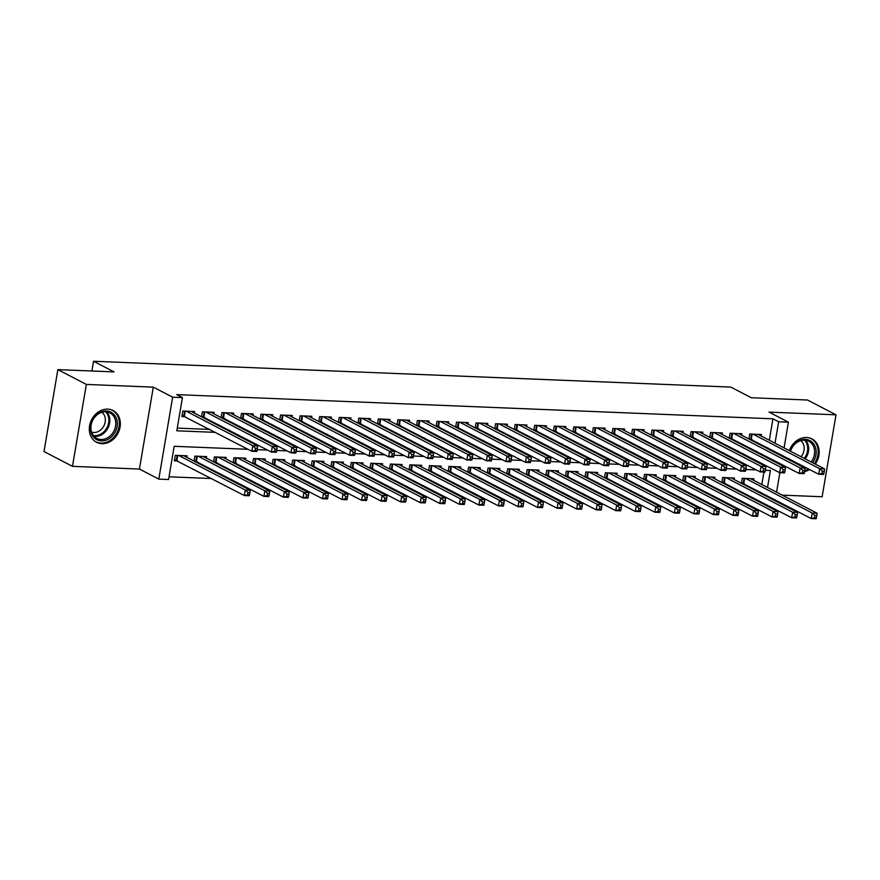 <?xml version="1.0" encoding="UTF-8"?>
<svg xmlns="http://www.w3.org/2000/svg" width="880" height="880" viewBox="0 0 880 880"><rect width="100%" height="100%" fill="white"/><g stroke="black" fill="none" stroke-linecap="round" stroke-linejoin="round"><path stroke-width="1.32" d="M101.904 443.685A17.886 14.817 117.4 0 0 119.273 430.199A17.886 14.817 117.4 0 0 113.069 410.531A17.886 14.817 117.4 0 0 107.745 409.134A17.886 14.817 117.4 0 0 90.376 422.62A17.886 14.817 117.4 0 0 96.58 442.288A17.886 14.817 117.4 0 0 101.904 443.685M804.54 471.658A17.886 14.817 117.4 0 0 809.6 469.524M815.276 464.112A17.886 14.817 117.4 0 0 811.91 438.878A17.886 14.817 117.4 0 0 806.575 437.481A17.886 14.817 117.4 0 0 789.327 450.637M248.028 449.295L174.196 446.303L168.575 479.512L158.807 479.116L172.656 397.188L182.435 397.584L176.814 430.804L215.446 432.366M139.436 469.062L153.296 387.134L86.339 384.417L57.86 369.622L44 451.55L72.479 466.345L139.436 469.062L158.807 479.116M782.243 495.132L822.14 496.749L836 414.821L769.054 412.104L788.414 422.169L784.069 447.898M169.037 476.806L211.563 478.533M229.031 479.237L231.11 479.325M248.578 480.029L250.657 480.117M268.125 480.821L270.204 480.909M287.672 481.624L289.762 481.701M307.219 482.416L309.309 482.493M326.766 483.208L328.856 483.285M346.313 484L348.403 484.077M365.86 484.792L367.95 484.88M385.407 485.584L387.497 485.672M404.954 486.376L407.044 486.464M424.501 487.168L426.591 487.256M444.059 487.96L446.138 488.048M463.606 488.752L465.685 488.84M483.153 489.544L485.232 489.632M502.7 490.336L504.779 490.424M522.247 491.128L524.326 491.216M541.794 491.931L543.884 492.008M561.341 492.723L563.431 492.8M580.888 493.515L582.978 493.592M600.435 494.307L602.525 494.384M619.982 495.099L622.072 495.187M639.529 495.891L641.619 495.979M659.076 496.683L661.166 496.771M678.623 497.475L680.713 497.563M698.17 498.267L700.26 498.355M717.728 499.059L719.807 499.147M737.275 499.851L739.354 499.939M756.822 500.643L758.901 500.731M788.161 458.392A17.886 14.817 117.4 0 0 788.249 459.437M86.339 384.417L72.479 466.345M57.86 369.622L114.059 371.899L93.544 361.251L730.807 387.09L751.322 397.749L807.521 400.026L836 414.821M194.293 413.017L194.546 411.521L182.82 411.037L181.885 416.581L185.306 416.713M213.84 413.809L214.093 412.313L202.367 411.829L201.531 416.779M233.387 414.612L233.64 413.105L221.914 412.621L221.078 417.571M252.934 415.404L253.187 413.897L241.461 413.424L240.625 418.363M272.481 416.196L272.734 414.689L261.008 414.216L260.172 419.155M292.028 416.988L292.292 415.481L280.555 415.008L279.719 419.947M311.575 417.78L311.839 416.273L300.102 415.8L299.266 420.75M331.133 418.572L331.386 417.065L319.649 416.592L318.813 421.542M350.68 419.364L350.933 417.857L339.207 417.384L338.36 422.334M370.227 420.156L370.48 418.649L358.754 418.176L357.918 423.126M389.774 420.948L390.027 419.441L378.301 418.968L377.465 423.918M409.321 421.74L409.574 420.233L397.848 419.76L397.012 424.71M428.868 422.532L429.121 421.025L417.395 420.552L416.559 425.502M448.415 423.324L448.668 421.828L436.942 421.344L436.106 426.294M467.962 424.116L468.215 422.62L456.489 422.136L455.653 427.086M487.509 424.919L487.762 423.412L476.036 422.928L475.2 427.878M507.056 425.711L507.309 424.204L495.583 423.731L494.747 428.67M526.603 426.503L526.856 424.996L515.13 424.523L514.294 429.462M546.15 427.295L546.414 425.788L534.677 425.315L533.841 430.254M565.697 428.087L565.961 426.58L554.224 426.107L553.388 431.057M585.255 428.879L585.508 427.372L573.771 426.899L572.935 431.849M604.802 429.671L605.055 428.164L593.329 427.691L592.482 432.641M624.349 430.463L624.602 428.956L612.876 428.483L612.04 433.433M643.896 431.255L644.149 429.748L632.423 429.275L631.587 434.225M663.443 432.047L663.696 430.54L651.97 430.067L651.134 435.017M682.99 432.839L683.243 431.332L671.517 430.859L670.681 435.809M702.537 433.631L702.79 432.135L691.064 431.651L690.228 436.601M722.084 434.423L722.337 432.927L710.611 432.443L709.775 437.393M741.631 435.226L741.884 433.719L730.158 433.235L729.322 438.185M742.61 483.912L744.7 483.989M723.063 483.12L725.153 483.197M703.516 482.317L705.606 482.405M683.969 481.525L686.059 481.613M664.422 480.733L666.512 480.821M644.875 479.941L646.965 480.029M625.328 479.149L627.418 479.237M605.781 478.357L607.871 478.445M586.234 477.565L588.313 477.653M566.687 476.773L568.766 476.861M547.14 475.981L549.219 476.069M527.593 475.189L529.672 475.266M508.046 474.397L510.125 474.474M488.488 473.605L490.578 473.682M468.941 472.813L471.031 472.89M449.394 472.01L451.484 472.098M429.847 471.218L431.937 471.306M410.3 470.426L412.39 470.514M390.753 469.634L392.843 469.722M371.206 468.842L373.296 468.93M351.659 468.05L353.749 468.138M332.112 467.258L334.191 467.346M312.565 466.466L314.644 466.554M293.018 465.674L295.097 465.762M273.471 464.882L275.55 464.959M253.924 464.09L256.003 464.167M234.366 463.298L236.456 463.375M214.819 462.506L216.909 462.583M195.272 461.703L197.362 461.791M760.375 493.13L760.529 492.217M761.827 484.528L763.939 472.043M753.687 480.304L753.94 478.797L742.214 478.313L741.378 483.263M734.14 479.512L734.393 478.005L722.667 477.521L721.831 482.471M714.593 478.709L714.846 477.213L703.12 476.729L702.284 481.679M695.046 477.917L695.299 476.41L683.573 475.937L682.737 480.887M675.499 477.125L675.752 475.618L664.026 475.145L663.19 480.095M655.952 476.333L656.205 474.826L644.479 474.353L643.643 479.303M636.405 475.541L636.658 474.034L624.932 473.561L624.096 478.511M616.858 474.749L617.111 473.242L605.385 472.769L604.549 477.719M597.311 473.957L597.564 472.45L585.838 471.977L584.991 476.927M577.764 473.165L578.017 471.658L566.28 471.185L565.444 476.135M558.217 472.373L558.47 470.866L546.733 470.393L545.897 475.332M538.659 471.581L538.923 470.074L527.186 469.601L526.35 474.54M519.112 470.789L519.376 469.282L507.639 468.809L506.803 473.748M499.565 469.997L499.818 468.49L488.092 468.006L487.256 472.956M480.018 469.205L480.271 467.698L468.545 467.214L467.709 472.164M460.471 468.402L460.724 466.906L448.998 466.422L448.162 471.372M440.924 467.61L441.177 466.103L429.451 465.63L428.615 470.58M421.377 466.818L421.63 465.311L409.904 464.838L409.068 469.788M401.83 466.026L402.083 464.519L390.357 464.046L389.521 468.996M382.283 465.234L382.536 463.727L370.81 463.254L369.974 468.204M362.736 464.442L362.989 462.935L351.263 462.462L350.427 467.412M343.189 463.65L343.442 462.143L331.716 461.67L330.88 466.62M323.642 462.858L323.895 461.351L312.169 460.878L311.322 465.828M304.095 462.066L304.348 460.559L292.611 460.086L291.775 465.025M284.537 461.274L284.801 459.767L273.064 459.294L272.228 464.233M264.99 460.482L265.254 458.975L253.517 458.502L252.681 463.441M245.443 459.69L245.696 458.183L233.97 457.699L233.134 462.649M225.896 458.898L226.149 457.391L214.423 456.907L213.587 461.857M206.349 458.095L206.602 456.599L194.876 456.115L194.04 461.065M186.802 457.303L187.055 455.796L175.329 455.323L174.394 460.856L177.815 460.999M769.318 440.242L772.948 418.814L176.737 394.625L182.435 397.584M177.276 428.098L209.748 429.407M227.205 430.122L229.295 430.199M246.752 430.914L248.842 430.991M266.299 431.706L268.389 431.794M285.846 432.498L287.936 432.586M305.393 433.29L307.483 433.378M324.951 434.082L327.03 434.17M344.498 434.874L346.577 434.962M364.045 435.666L366.124 435.754M383.592 436.458L385.671 436.546M403.139 437.25L405.218 437.338M422.686 438.042L424.776 438.13M442.233 438.845L444.323 438.922M461.78 439.637L463.87 439.714M481.327 440.429L483.417 440.506M500.874 441.221L502.964 441.298M520.421 442.013L522.511 442.101M539.968 442.805L542.058 442.893M559.515 443.597L561.605 443.685M579.073 444.389L581.152 444.477M598.62 445.181L600.699 445.269M618.167 445.973L620.246 446.061M637.714 446.765L639.793 446.853M657.261 447.557L659.34 447.645M676.808 448.349L678.898 448.437M696.355 449.152L698.445 449.229M715.902 449.944L717.992 450.021M735.449 450.736L737.539 450.813M754.996 451.528L757.086 451.605M767.866 448.844L768.02 447.931M761.178 436.018L761.431 434.511L749.705 434.038L748.869 438.977M750.101 439.626L752.191 439.703M730.554 438.834L732.644 438.911M711.007 438.042L713.097 438.119M691.46 437.239L693.55 437.327M671.913 436.447L674.003 436.535M652.366 435.655L654.456 435.743M632.819 434.863L634.909 434.951M613.272 434.071L615.351 434.159M593.725 433.279L595.804 433.367M574.178 432.487L576.257 432.575M554.631 431.695L556.71 431.783M535.084 430.903L537.163 430.991M515.526 430.111L517.616 430.188M495.979 429.319L498.069 429.396M476.432 428.527L478.522 428.604M456.885 427.735L458.975 427.812M437.338 426.932L439.428 427.02M417.791 426.14L419.881 426.228M398.244 425.348L400.334 425.436M378.697 424.556L380.787 424.644M359.15 423.764L361.229 423.852M339.603 422.972L341.682 423.06M320.056 422.18L322.135 422.268M300.509 421.388L302.588 421.476M280.962 420.596L283.041 420.684M261.404 419.804L263.494 419.881M241.857 419.012L243.947 419.089M222.31 418.22L224.4 418.297M202.763 417.428L204.853 417.505M93.544 361.251L91.894 370.997M153.296 387.134L172.656 397.188M772.948 418.814L778.646 421.773L788.414 422.169M767.525 487.487L770.407 470.481L765.413 470.283M756.272 469.909L745.866 469.491M736.725 469.117L726.319 468.699M717.178 468.325L706.772 467.907M697.631 467.533L687.225 467.115M678.084 466.741L667.678 466.323M658.537 465.949L648.12 465.52M638.99 465.157L628.573 464.728M619.443 464.365L609.026 463.936M599.896 463.573L589.479 463.144M580.338 462.781L569.932 462.352M560.791 461.978L550.385 461.56M541.244 461.186L530.838 460.768M521.697 460.394L511.291 459.976M502.15 459.602L491.744 459.184M482.603 458.81L472.197 458.392M463.056 458.018L452.65 457.6M443.509 457.226L433.103 456.808M423.962 456.434L413.556 456.016M404.415 455.642L394.009 455.213M384.868 454.85L374.451 454.421M365.321 454.058L354.904 453.629M345.774 453.266L335.357 452.837M326.216 452.474L315.81 452.045M306.669 451.671L296.263 451.253M287.122 450.879L276.716 450.461M267.575 450.087L257.169 449.669M766.073 496.089L766.227 495.176M782.76 455.587L782.606 456.511M781.308 464.189L781.154 465.113M779.867 472.692L776.578 492.184M775.269 499.873L775.115 500.797M773.564 451.803L773.718 450.89M775.016 443.201L778.646 421.773M232.903 433.081L234.993 433.158M252.45 433.873L254.54 433.95M271.997 434.665L274.087 434.753M291.544 435.457L293.634 435.545M311.091 436.249L313.181 436.337M330.638 437.041L332.728 437.129M350.185 437.833L352.275 437.921M369.743 438.625L371.822 438.713M389.29 439.417L391.369 439.505M408.837 440.209L410.916 440.297M428.384 441.001L430.463 441.089M447.931 441.804L450.021 441.881M467.478 442.596L469.568 442.673M487.025 443.388L489.115 443.465M506.572 444.18L508.662 444.257M526.119 444.972L528.209 445.06M545.666 445.764L547.756 445.852M565.213 446.556L567.303 446.644M584.76 447.348L586.85 447.436M604.307 448.14L606.397 448.228M623.865 448.932L625.944 449.02M643.412 449.724L645.491 449.812M662.959 450.516L665.038 450.604M682.506 451.308L684.585 451.396M702.053 452.111L704.132 452.188M721.6 452.903L723.69 452.98M741.147 453.695L743.237 453.772M760.694 454.487L762.784 454.564M823.911 473.517L824.285 471.306L822.327 471.229L821.953 473.44L823.911 473.517L823.614 474.463L818.73 474.265L819.665 468.732L753.126 434.17M822.327 471.229L819.665 468.732L824.549 468.93L758.01 434.368M821.953 473.44L818.73 474.265L748.957 438.438M824.285 471.306L824.549 468.93M816.42 517.803L816.794 515.592L814.836 515.504L814.462 517.726L816.42 517.803L816.123 518.749L811.239 518.551L812.174 513.018L817.058 513.216L750.519 478.654M741.466 482.724L811.239 518.551L814.462 517.726M745.635 478.456L812.174 513.018L814.836 515.504M817.058 513.216L816.794 515.592M790.218 451.099A15.477 12.826 -62.6 0 1 805.277 439.34A15.477 12.826 -62.6 0 1 815.518 447.535A15.477 12.826 -62.6 0 1 812.559 462.704M806.421 467.874A15.477 12.826 -62.6 0 1 804.969 468.479M803.517 467.368A14.333 11.88 117.4 0 0 804.672 466.972M811.129 461.967A14.333 11.88 117.4 0 0 808.786 441.265A14.333 11.88 117.4 0 0 804.518 440.143A14.333 11.88 117.4 0 0 790.504 451.242M800.723 440.638A11.286 9.35 -62.6 0 1 801.053 456.72M792.891 460.845A11.286 9.35 -62.6 0 1 792.55 460.845A11.286 9.35 -62.6 0 1 790.427 460.471M804.694 470.789A17.776 14.729 117.4 0 0 808.577 468.996M814.275 463.595A17.776 14.729 117.4 0 0 810.942 438.504A17.776 14.729 117.4 0 0 810.172 438.141M789.745 460.218A15.477 12.826 -62.6 0 1 789.514 459.096M790.119 459.415A14.333 11.88 117.4 0 0 790.46 460.592M116.6 418.924A15.477 12.826 -62.6 0 1 108.317 439.153A15.477 12.826 -62.6 0 1 91.223 432.949A15.477 12.826 -62.6 0 1 99.506 412.731A15.477 12.826 -62.6 0 1 116.6 418.924M91.597 432.135A14.333 11.88 117.4 0 0 96.734 438.361A14.333 11.88 117.4 0 0 111.089 435.028A14.333 11.88 117.4 0 0 115.093 419.155A14.333 11.88 117.4 0 0 109.945 412.918A14.333 11.88 117.4 0 0 95.59 416.251A14.333 11.88 117.4 0 0 91.597 432.135A11.286 9.35 -62.6 0 0 102.19 428.406A11.286 9.35 -62.6 0 0 104.819 416.493A11.286 9.35 -62.6 0 0 101.893 412.302M94.974 441.287A17.776 14.729 117.4 0 0 95.722 441.705A17.776 14.729 117.4 0 0 113.52 437.58A17.776 14.729 117.4 0 0 118.481 417.89A17.776 14.729 117.4 0 0 112.101 410.168A17.776 14.729 117.4 0 0 111.331 409.794M804.364 472.725L804.738 470.514L802.78 470.426L802.406 472.648L804.364 472.725L804.067 473.671L799.183 473.473L800.118 467.94L733.579 433.378M802.78 470.426L800.118 467.94L805.002 468.138L738.463 433.576M802.406 472.648L799.183 473.473L729.41 437.646M804.738 470.514L805.002 468.138M784.817 471.933L785.191 469.722L783.233 469.634L782.859 471.856L784.817 471.933L784.52 472.879L779.636 472.681L780.571 467.148L714.032 432.586M783.233 469.634L780.571 467.148L785.455 467.346L718.916 432.784M782.859 471.856L779.636 472.681L709.863 436.854M785.191 469.722L785.455 467.346M765.27 471.141L765.644 468.919L763.686 468.842L763.312 471.064L765.27 471.141L764.973 472.087L760.089 471.889L761.024 466.356L694.485 431.794M763.686 468.842L761.024 466.356L765.908 466.554L699.369 431.992M763.312 471.064L760.089 471.889L690.316 436.062M765.644 468.919L765.908 466.554M745.723 470.349L746.097 468.127L744.139 468.05L743.765 470.272L745.723 470.349L745.426 471.295L740.542 471.097L741.477 465.564L674.938 431.002M744.139 468.05L741.477 465.564L746.361 465.762L679.822 431.2M743.765 470.272L740.542 471.097L670.769 435.27M746.097 468.127L746.361 465.762M796.873 517.011L797.247 514.8L795.289 514.712L794.915 516.934L796.873 517.011L796.576 517.957L791.692 517.759L792.627 512.226L797.511 512.424L730.972 477.862M721.919 481.932L791.692 517.759L794.915 516.934M726.088 477.664L792.627 512.226L795.289 514.712M797.511 512.424L797.247 514.8M777.326 516.219L777.7 514.008L775.742 513.92L775.368 516.142L777.326 516.219L777.029 517.165L772.145 516.967L773.08 511.434L777.964 511.632L711.425 477.07M702.372 481.14L772.145 516.967L775.368 516.142M706.541 476.872L773.08 511.434L775.742 513.92M777.964 511.632L777.7 514.008M757.779 515.427L758.153 513.205L756.195 513.128L755.821 515.35L757.779 515.427L757.482 516.373L752.598 516.175L753.533 510.642L758.417 510.84L691.878 476.278M682.825 480.348L752.598 516.175L755.821 515.35M686.994 476.08L753.533 510.642L756.195 513.128M758.417 510.84L758.153 513.205M738.232 514.635L738.606 512.413L736.648 512.336L736.274 514.547L738.232 514.635L737.935 515.581L733.051 515.383L733.986 509.85L738.87 510.048L672.331 475.486M663.278 479.556L733.051 515.383L736.274 514.547M667.447 475.288L733.986 509.85L736.648 512.336M738.87 510.048L738.606 512.413M726.176 469.557L726.55 467.335L724.592 467.258L724.218 469.469L726.176 469.557L725.879 470.503L720.984 470.305L721.93 464.772L655.391 430.21M724.592 467.258L721.93 464.772L726.814 464.97L660.275 430.408M724.218 469.469L720.984 470.305L651.222 434.478M726.55 467.335L726.814 464.97M718.685 513.843L719.059 511.621L717.101 511.544L716.727 513.755L718.685 513.843L718.388 514.789L713.504 514.591L714.439 509.058L719.323 509.256L652.784 474.694M643.731 478.764L713.504 514.591L716.727 513.755M647.9 474.496L714.439 509.058L717.101 511.544M719.323 509.256L719.059 511.621M706.629 468.765L707.003 466.543L705.045 466.466L704.671 468.677L706.629 468.765L706.332 469.711L701.437 469.513L702.372 463.98L635.844 429.418M705.045 466.466L702.372 463.98L707.267 464.178L640.728 429.616M704.671 468.677L701.437 469.513L631.675 433.686M707.003 466.543L707.267 464.178M699.138 513.04L699.512 510.829L697.554 510.752L697.18 512.963L699.138 513.04L698.841 513.997L693.946 513.799L694.892 508.266L699.776 508.464L633.237 473.902M624.184 477.972L693.946 513.799L697.18 512.963M628.353 473.704L694.892 508.266L697.554 510.752M699.776 508.464L699.512 510.829M687.071 467.962L687.456 465.751L685.498 465.674L685.124 467.885L687.071 467.962L686.785 468.919L681.89 468.721L682.825 463.188L616.297 428.626M685.498 465.674L682.825 463.188L687.72 463.386L621.181 428.824M685.124 467.885L681.89 468.721L612.128 432.894M687.456 465.751L687.72 463.386M679.591 512.248L679.965 510.037L678.007 509.96L677.633 512.171L679.591 512.248L679.294 513.205L674.399 513.007L675.334 507.474L680.229 507.672L613.69 473.11M604.637 477.18L674.399 513.007L677.633 512.171M608.806 472.912L675.334 507.474L678.007 509.96M680.229 507.672L679.965 510.037M667.524 467.17L667.898 464.959L665.951 464.882L665.577 467.093L667.524 467.17L667.227 468.127L662.343 467.929L663.278 462.396L596.75 427.834M665.951 464.882L663.278 462.396L668.173 462.594L601.634 428.032M665.577 467.093L662.343 467.929L592.581 432.102M667.898 464.959L668.173 462.594M660.033 511.456L660.418 509.245L658.46 509.168L658.086 511.379L660.033 511.456L659.747 512.413L654.852 512.215L655.787 506.682L660.682 506.88L594.143 472.307M585.09 476.377L654.852 512.215L658.086 511.379M589.259 472.109L655.787 506.682L658.46 509.168M660.682 506.88L660.418 509.245M647.977 466.378L648.351 464.167L646.404 464.09L646.03 466.301L647.977 466.378L647.68 467.335L642.796 467.137L643.731 461.593L577.192 427.031M646.404 464.09L643.731 461.593L648.626 461.802L582.087 427.229M646.03 466.301L642.796 467.137L573.034 431.299M648.351 464.167L648.626 461.802M640.486 510.664L640.86 508.453L638.913 508.376L638.539 510.587L640.486 510.664L640.189 511.621L635.305 511.423L636.24 505.879L641.135 506.077L574.596 471.515M565.543 475.585L635.305 511.423L638.539 510.587M569.701 471.317L636.24 505.879L638.913 508.376M641.135 506.077L640.86 508.453M628.43 465.586L628.804 463.375L626.857 463.298L626.483 465.509L628.43 465.586L628.133 466.543L623.249 466.345L624.184 460.801L557.645 426.239M626.857 463.298L624.184 460.801L629.068 460.999L562.54 426.437M626.483 465.509L623.249 466.345L553.487 430.507M628.804 463.375L629.068 460.999M620.939 509.872L621.313 507.661L619.366 507.584L618.992 509.795L620.939 509.872L620.642 510.829L615.758 510.631L616.693 505.087L621.588 505.285L555.049 470.723M545.996 474.793L615.758 510.631L618.992 509.795M550.154 470.525L616.693 505.087L619.366 507.584M621.588 505.285L621.313 507.661M608.883 464.794L609.257 462.583L607.31 462.506L606.925 464.717L608.883 464.794L608.586 465.751L603.702 465.553L604.637 460.009L538.098 425.447M607.31 462.506L604.637 460.009L609.521 460.207L542.993 425.645M606.925 464.717L603.702 465.553L533.94 429.715M609.257 462.583L609.521 460.207M601.392 509.08L601.766 506.869L599.819 506.792L599.445 509.003L601.392 509.08L601.095 510.037L596.211 509.839L597.146 504.295L602.03 504.493L535.502 469.931M526.449 474.001L596.211 509.839L599.445 509.003M530.607 469.733L597.146 504.295L599.819 506.792M602.03 504.493L601.766 506.869M589.336 464.002L589.71 461.791L587.752 461.714L587.378 463.925L589.336 464.002L589.039 464.959L584.155 464.761L585.09 459.217L518.551 424.655M587.752 461.714L585.09 459.217L589.974 459.415L523.435 424.853M587.378 463.925L584.155 464.761L514.382 428.923M589.71 461.791L589.974 459.415M581.845 508.288L582.219 506.077L580.261 506L579.887 508.211L581.845 508.288L581.548 509.234L576.664 509.036L577.599 503.503L582.483 503.701L515.955 469.139M506.902 473.209L576.664 509.036L579.887 508.211M511.06 468.941L577.599 503.503L580.261 506M582.483 503.701L582.219 506.077M562.298 507.496L562.672 505.285L560.714 505.197L560.34 507.419L562.298 507.496L562.001 508.442L557.117 508.244L558.052 502.711L562.936 502.909L496.397 468.347M487.344 472.417L557.117 508.244L560.34 507.419M491.513 468.149L558.052 502.711L560.714 505.197M562.936 502.909L562.672 505.285M542.751 506.704L543.125 504.493L541.167 504.405L540.793 506.627L542.751 506.704L542.454 507.65L537.57 507.452L538.505 501.919L543.389 502.117L476.85 467.555M467.797 471.625L537.57 507.452L540.793 506.627M471.966 467.357L538.505 501.919L541.167 504.405M543.389 502.117L543.125 504.493M569.789 463.21L570.163 460.999L568.205 460.922L567.831 463.133L569.789 463.21L569.492 464.156L564.608 463.958L565.543 458.425L499.004 423.863M568.205 460.922L565.543 458.425L570.427 458.623L503.888 424.061M567.831 463.133L564.608 463.958L494.835 428.131M570.163 460.999L570.427 458.623M550.242 462.418L550.616 460.207L548.658 460.119L548.284 462.341L550.242 462.418L549.945 463.364L545.061 463.166L545.996 457.633L479.457 423.071M548.658 460.119L545.996 457.633L550.88 457.831L484.341 423.269M548.284 462.341L545.061 463.166L475.288 427.339M550.616 460.207L550.88 457.831M530.695 461.626L531.069 459.415L529.111 459.327L528.737 461.549L530.695 461.626L530.398 462.572L525.514 462.374L526.449 456.841L459.91 422.279M529.111 459.327L526.449 456.841L531.333 457.039L464.794 422.477M528.737 461.549L525.514 462.374L455.741 426.547M531.069 459.415L531.333 457.039M523.204 505.912L523.578 503.701L521.62 503.613L521.246 505.835L523.204 505.912L522.907 506.858L518.023 506.66L518.958 501.127L523.842 501.325L457.303 466.763M448.25 470.833L518.023 506.66L521.246 505.835M452.419 466.565L518.958 501.127L521.62 503.613M523.842 501.325L523.578 503.701M511.148 460.834L511.522 458.612L509.564 458.535L509.19 460.757L511.148 460.834L510.851 461.78L505.967 461.582L506.902 456.049L440.363 421.487M509.564 458.535L506.902 456.049L511.786 456.247L445.247 421.685M509.19 460.757L505.967 461.582L436.194 425.755M511.522 458.612L511.786 456.247M503.657 505.12L504.031 502.898L502.073 502.821L501.699 505.043L503.657 505.12L503.36 506.066L498.476 505.868L499.411 500.335L504.295 500.533L437.756 465.971M428.703 470.041L498.476 505.868L501.699 505.043M432.872 465.773L499.411 500.335L502.073 502.821M504.295 500.533L504.031 502.898M491.601 460.042L491.975 457.82L490.017 457.743L489.643 459.965L491.601 460.042L491.304 460.988L486.42 460.79L487.355 455.257L420.816 420.695M490.017 457.743L487.355 455.257L492.239 455.455L425.7 420.893M489.643 459.965L486.42 460.79L416.647 424.963M491.975 457.82L492.239 455.455M484.11 504.328L484.484 502.106L482.526 502.029L482.152 504.24L484.11 504.328L483.813 505.274L478.929 505.076L479.864 499.543L484.748 499.741L418.209 465.179M409.156 469.249L478.929 505.076L482.152 504.24M413.325 464.981L479.864 499.543L482.526 502.029M484.748 499.741L484.484 502.106M472.054 459.25L472.428 457.028L470.47 456.951L470.096 459.162L472.054 459.25L471.757 460.196L466.862 459.998L467.808 454.465L401.269 419.903M470.47 456.951L467.808 454.465L472.692 454.663L406.153 420.101M470.096 459.162L466.862 459.998L397.1 424.171M472.428 457.028L472.692 454.663M464.563 503.536L464.937 501.314L462.979 501.237L462.605 503.448L464.563 503.536L464.266 504.482L459.382 504.284L460.317 498.751L465.201 498.949L398.662 464.387M389.609 468.457L459.382 504.284L462.605 503.448M393.778 464.189L460.317 498.751L462.979 501.237M465.201 498.949L464.937 501.314M452.507 458.458L452.881 456.236L450.923 456.159L450.549 458.37L452.507 458.458L452.21 459.404L447.315 459.206L448.261 453.673L381.722 419.111M450.923 456.159L448.261 453.673L453.145 453.871L386.606 419.309M450.549 458.37L447.315 459.206L377.553 423.379M452.881 456.236L453.145 453.871M445.016 502.733L445.39 500.522L443.432 500.445L443.058 502.656L445.016 502.733L444.719 503.69L439.824 503.492L440.77 497.959L445.654 498.157L379.115 463.595M370.062 467.665L439.824 503.492L443.058 502.656M374.231 463.397L440.77 497.959L443.432 500.445M445.654 498.157L445.39 500.522M432.949 457.655L433.334 455.444L431.376 455.367L431.002 457.578L432.949 457.655L432.663 458.612L427.768 458.414L428.703 452.881L362.175 418.319M431.376 455.367L428.703 452.881L433.598 453.079L367.059 418.517M431.002 457.578L427.768 458.414L358.006 422.587M433.334 455.444L433.598 453.079M425.469 501.941L425.843 499.73L423.885 499.653L423.511 501.864L425.469 501.941L425.172 502.898L420.277 502.7L421.212 497.167L426.107 497.365L359.568 462.803M350.515 466.873L420.277 502.7L423.511 501.864M354.684 462.605L421.212 497.167L423.885 499.653M426.107 497.365L425.843 499.73M413.402 456.863L413.776 454.652L411.829 454.575L411.455 456.786L413.402 456.863L413.116 457.82L408.221 457.622L409.156 452.089L342.628 417.516M411.829 454.575L409.156 452.089L414.051 452.287L347.512 417.725M411.455 456.786L408.221 457.622L338.459 421.795M413.776 454.652L414.051 452.287M405.911 501.149L406.296 498.938L404.338 498.861L403.964 501.072L405.911 501.149L405.625 502.106L400.73 501.908L401.665 496.375L406.56 496.573L340.021 462M330.968 466.07L400.73 501.908L403.964 501.072M335.137 461.802L401.665 496.375L404.338 498.861M406.56 496.573L406.296 498.938M393.855 456.071L394.229 453.86L392.282 453.783L391.908 455.994L393.855 456.071L393.558 457.028L388.674 456.83L389.609 451.286L323.07 416.724M392.282 453.783L389.609 451.286L394.504 451.495L327.965 416.922M391.908 455.994L388.674 456.83L318.912 420.992M394.229 453.86L394.504 451.495M386.364 500.357L386.738 498.146L384.791 498.069L384.417 500.28L386.364 500.357L386.067 501.314L381.183 501.116L382.118 495.572L387.013 495.77L320.474 461.208M311.421 465.278L381.183 501.116L384.417 500.28M315.59 461.01L382.118 495.572L384.791 498.069M387.013 495.77L386.738 498.146M374.308 455.279L374.682 453.068L372.735 452.991L372.361 455.202L374.308 455.279L374.011 456.236L369.127 456.038L370.062 450.494L303.523 415.932M372.735 452.991L370.062 450.494L374.946 450.692L308.418 416.13M372.361 455.202L369.127 456.038L299.365 420.2M374.682 453.068L374.946 450.692M354.761 454.487L355.135 452.276L353.188 452.199L352.803 454.41L354.761 454.487L354.464 455.444L349.58 455.246L350.515 449.702L283.976 415.14M353.188 452.199L350.515 449.702L355.399 449.9L288.871 415.338M352.803 454.41L349.58 455.246L279.818 419.408M355.135 452.276L355.399 449.9M335.214 453.695L335.588 451.484L333.63 451.407L333.256 453.618L335.214 453.695L334.917 454.652L330.033 454.454L330.968 448.91L264.429 414.348M333.63 451.407L330.968 448.91L335.852 449.108L269.313 414.546M333.256 453.618L330.033 454.454L260.26 418.616M335.588 451.484L335.852 449.108M366.817 499.565L367.191 497.354L365.244 497.277L364.87 499.488L366.817 499.565L366.52 500.522L361.636 500.324L362.571 494.78L367.466 494.978L300.927 460.416M291.874 464.486L361.636 500.324L364.87 499.488M296.032 460.218L362.571 494.78L365.244 497.277M367.466 494.978L367.191 497.354M347.27 498.773L347.644 496.562L345.697 496.485L345.323 498.696L347.27 498.773L346.973 499.73L342.089 499.532L343.024 493.988L347.908 494.186L281.38 459.624M272.327 463.694L342.089 499.532L345.323 498.696M276.485 459.426L343.024 493.988L345.697 496.485M347.908 494.186L347.644 496.562M327.723 497.981L328.097 495.77L326.15 495.693L325.765 497.904L327.723 497.981L327.426 498.927L322.542 498.729L323.477 493.196L328.361 493.394L261.833 458.832M252.78 462.902L322.542 498.729L325.765 497.904M256.938 458.634L323.477 493.196L326.15 495.693M328.361 493.394L328.097 495.77M315.667 452.903L316.041 450.692L314.083 450.615L313.709 452.826L315.667 452.903L315.37 453.849L310.486 453.651L311.421 448.118L244.882 413.556M314.083 450.615L311.421 448.118L316.305 448.316L249.766 413.754M313.709 452.826L310.486 453.651L240.713 417.824M316.041 450.692L316.305 448.316M308.176 497.189L308.55 494.978L306.592 494.89L306.218 497.112L308.176 497.189L307.879 498.135L302.995 497.937L303.93 492.404L308.814 492.602L242.275 458.04M233.222 462.11L302.995 497.937L306.218 497.112M237.391 457.842L303.93 492.404L306.592 494.89M308.814 492.602L308.55 494.978M296.12 452.111L296.494 449.9L294.536 449.812L294.162 452.034L296.12 452.111L295.823 453.057L290.939 452.859L291.874 447.326L225.335 412.764M294.536 449.812L291.874 447.326L296.758 447.524L230.219 412.962M294.162 452.034L290.939 452.859L221.166 417.032M296.494 449.9L296.758 447.524M288.629 496.397L289.003 494.186L287.045 494.098L286.671 496.32L288.629 496.397L288.332 497.343L283.448 497.145L284.383 491.612L289.267 491.81L222.728 457.248M213.675 461.318L283.448 497.145L286.671 496.32M217.844 457.05L284.383 491.612L287.045 494.098M289.267 491.81L289.003 494.186M276.573 451.319L276.947 449.108L274.989 449.02L274.615 451.242L276.573 451.319L276.276 452.265L271.392 452.067L272.327 446.534L205.788 411.972M274.989 449.02L272.327 446.534L277.211 446.732L210.672 412.17M274.615 451.242L271.392 452.067L201.619 416.24M276.947 449.108L277.211 446.732M269.082 495.605L269.456 493.394L267.498 493.306L267.124 495.528L269.082 495.605L268.785 496.551L263.901 496.353L264.836 490.82L269.72 491.018L203.181 456.456M194.128 460.526L263.901 496.353L267.124 495.528M198.297 456.258L264.836 490.82L267.498 493.306M269.72 491.018L269.456 493.394M257.026 450.527L257.4 448.305L255.442 448.228L255.068 450.45L257.026 450.527L256.729 451.473L251.845 451.275L252.78 445.742L186.241 411.18M255.442 448.228L252.78 445.742L257.664 445.94L191.125 411.378M255.068 450.45L251.845 451.275L182.072 415.448M257.4 448.305L257.664 445.94M249.535 494.813L249.909 492.591L247.951 492.514L247.577 494.736L249.535 494.813L249.238 495.759L244.354 495.561L245.289 490.028L250.173 490.226L183.634 455.664M174.581 459.734L244.354 495.561L247.577 494.736M178.75 455.466L245.289 490.028L247.951 492.514M250.173 490.226L249.909 492.591M752.147 434.126L751.278 439.23M751.542 434.104L750.717 439.01M743.226 483.296L744.051 478.39M743.787 483.516L744.656 478.412M805.552 440.242A14.333 11.88 -62.6 0 1 805.2 458.876M798.732 463.881A14.333 11.88 -62.6 0 1 797.577 464.277M796.433 463.694A13.86 11.484 117.4 0 0 797.665 463.331M804.276 458.403A13.86 11.484 117.4 0 0 804.54 440.143M106.711 411.895A14.333 11.88 -62.6 0 1 109.153 416.064A14.333 11.88 -62.6 0 1 106.458 430.397A14.333 11.88 -62.6 0 1 94.039 436.304M93.379 435.534A13.86 11.484 117.4 0 0 105.523 429.946A13.86 11.484 117.4 0 0 108.207 415.987A13.86 11.484 117.4 0 0 105.699 411.807M732.6 433.334L731.731 438.438M731.995 433.312L731.17 438.218M713.042 432.542L712.184 437.646M712.448 432.52L711.612 437.426M693.495 431.75L692.637 436.854M692.901 431.728L692.065 436.623M673.948 430.958L673.09 436.062M673.354 430.936L672.518 435.831M723.679 482.504L724.504 477.598M724.24 482.724L725.109 477.62M704.132 481.701L704.957 476.806M704.693 481.932L705.551 476.828M684.574 480.909L685.41 476.014M685.146 481.14L686.004 476.036M665.027 480.117L665.863 475.222M665.599 480.348L666.457 475.244M654.401 430.166L653.543 435.27M653.807 430.144L652.971 435.039M645.48 479.325L646.316 474.43M646.052 479.556L646.91 474.452M634.854 429.374L633.996 434.478M634.26 429.352L633.424 434.247M625.933 478.533L626.769 473.638M626.505 478.764L627.363 473.66M615.307 428.582L614.449 433.686M614.702 428.56L613.877 433.455M606.386 477.741L607.211 472.846M606.958 477.972L607.816 472.868M595.76 427.79L594.902 432.894M595.155 427.768L594.33 432.663M586.839 476.949L587.664 472.054M587.411 477.18L588.269 472.076M576.213 426.998L575.344 432.102M575.608 426.976L574.783 431.871M567.292 476.157L568.117 471.262M567.864 476.388L568.722 471.284M556.666 426.206L555.797 431.31M556.061 426.173L555.236 431.079M547.745 475.365L548.57 470.459M548.306 475.585L549.175 470.492M537.119 425.414L536.25 430.507M536.514 425.381L535.689 430.287M528.198 474.573L529.023 469.667M528.759 474.793L529.628 469.7M517.572 424.622L516.703 429.715M516.967 424.589L516.142 429.495M508.651 473.781L509.476 468.875M509.212 474.001L510.081 468.908M489.104 472.989L489.929 468.083M489.665 473.209L490.534 468.105M469.557 472.197L470.382 467.291M470.118 472.417L470.987 467.313M498.025 423.819L497.156 428.923M497.42 423.797L496.595 428.703M478.478 423.027L477.609 428.131M477.873 423.005L477.048 427.911M458.92 422.235L458.062 427.339M458.326 422.213L457.49 427.119M450.01 471.394L450.835 466.499M450.571 471.625L451.44 466.521M439.373 421.443L438.515 426.547M438.779 421.421L437.943 426.316M430.452 470.602L431.288 465.707M431.024 470.833L431.882 465.729M419.826 420.651L418.968 425.755M419.232 420.629L418.396 425.524M410.905 469.81L411.741 464.915M411.477 470.041L412.335 464.937M400.279 419.859L399.421 424.963M399.685 419.837L398.849 424.732M391.358 469.018L392.194 464.123M391.93 469.249L392.788 464.145M380.732 419.067L379.874 424.171M380.138 419.045L379.302 423.94M371.811 468.226L372.647 463.331M372.383 468.457L373.241 463.353M361.185 418.275L360.327 423.379M360.58 418.253L359.755 423.148M352.264 467.434L353.1 462.539M352.836 467.665L353.694 462.561M341.638 417.483L340.78 422.587M341.033 417.461L340.208 422.356M332.717 466.642L333.542 461.747M333.289 466.873L334.147 461.769M322.091 416.691L321.222 421.795M321.486 416.669L320.661 421.564M313.17 465.85L313.995 460.955M313.742 466.081L314.6 460.977M302.544 415.899L301.675 421.003M301.939 415.866L301.114 420.772M282.997 415.107L282.128 420.2M282.392 415.074L281.567 419.98M263.45 414.315L262.581 419.408M262.845 414.282L262.02 419.188M293.623 465.058L294.448 460.152M294.184 465.278L295.053 460.185M274.076 464.266L274.901 459.36M274.637 464.486L275.506 459.393M254.529 463.474L255.354 458.568M255.09 463.694L255.959 458.601M243.903 413.512L243.034 418.616M243.298 413.49L242.473 418.396M234.982 462.682L235.807 457.776M235.543 462.902L236.412 457.798M224.356 412.72L223.487 417.824M223.751 412.698L222.926 417.604M215.435 461.89L216.26 456.984M215.996 462.11L216.865 457.006M204.798 411.928L203.94 417.032M204.204 411.906L203.368 416.812M195.888 461.087L196.713 456.192M196.449 461.318L197.318 456.214M185.251 411.136L184.393 416.24M184.657 411.114L183.821 416.009M176.33 460.295L177.166 455.4M176.902 460.526L177.76 455.422M810.942 438.504L810.37 438.207M112.101 410.168L111.529 409.871M95.722 441.705L95.139 441.408"/></g></svg>
